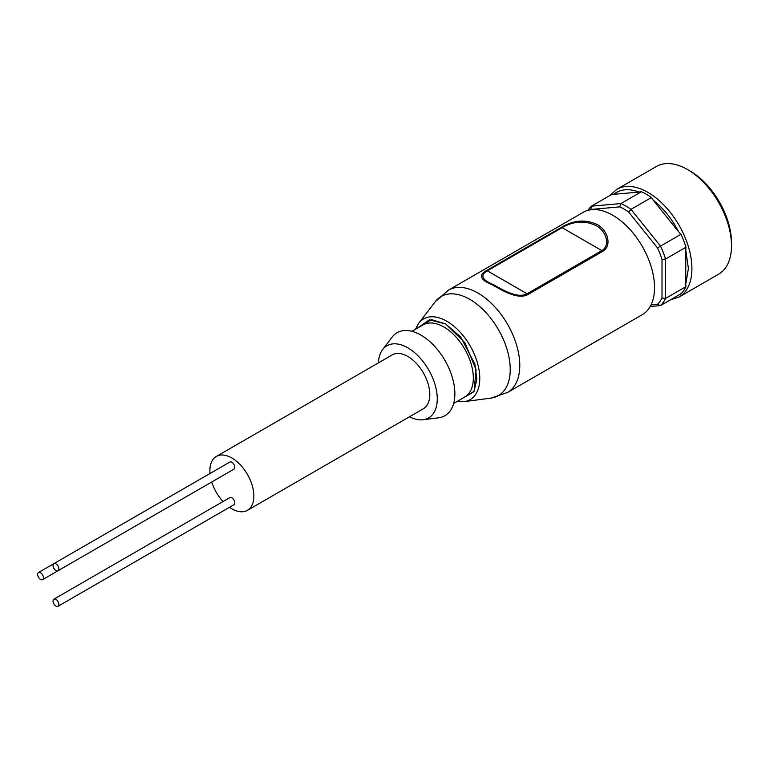 <?xml version="1.0" encoding="UTF-8"?>
<svg xmlns="http://www.w3.org/2000/svg" width="770" height="770" viewBox="0 0 770 770"><rect width="100%" height="100%" fill="white"/><g stroke="black" fill="none" stroke-linecap="round" stroke-linejoin="round"><path stroke-width="1.16" d="M417.475 328.126L429.4 319.81L445.618 323.939L464.897 342.746L476.091 369.687L474.05 391.333L459.151 400.304M619.725 206.87L590.821 209.45L591.379 206.196L611.852 194.377L613.661 194.329C620.389 189.064 628.878 188.303 639.11 192.057L641.391 191.74A60.955 35.189 -120 0 1 646.415 194.3A60.955 35.189 -120 0 1 651.43 197.534L653.239 200.219C663.48 208.275 671.96 218.834 678.688 231.876L680.978 234.292A60.955 35.189 -120 0 1 685.993 247.228L685.762 250.096L688.399 268.576L685.762 284.024L685.993 286.613L665.53 298.433L665.53 259.038L662.007 259.461A58.462 33.755 -120 0 0 657.551 247.978L628.647 212.01A58.462 33.755 -120 0 0 624.181 209.161A58.462 33.755 -120 0 0 619.725 206.87L620.928 203.559A60.955 35.189 60 0 1 625.943 206.119A60.955 35.189 60 0 1 630.967 209.353L628.647 212.01M40.55 579.435A4.11 2.368 -120 0 0 42.61 579.637A4.11 2.368 -120 0 0 43.236 576.345A4.11 2.368 -120 0 0 40.55 572.726A4.11 2.368 -120 0 0 38.5 572.524A4.11 2.368 -120 0 0 37.874 575.816A4.11 2.368 -120 0 0 40.55 579.435M218.536 478.074A4.11 2.368 -120 0 0 218.555 478.055L42.61 579.637M55.95 606.096A4.11 2.368 -120 0 0 58 606.298A4.11 2.368 -120 0 0 58.626 603.006A4.11 2.368 -120 0 0 55.95 599.387A4.11 2.368 -120 0 0 53.89 599.185A4.11 2.368 -120 0 0 53.265 602.477A4.11 2.368 -120 0 0 55.95 606.096M58 606.298L233.926 504.735A4.11 2.368 -120 0 0 234.552 501.443A4.11 2.368 -120 0 0 231.876 497.824A4.11 2.368 -120 0 0 229.816 497.622L53.89 599.185M55.95 570.551A4.11 2.368 -120 0 0 58 570.753A4.11 2.368 -120 0 0 58.626 567.461A4.11 2.368 -120 0 0 55.95 563.842A4.11 2.368 -120 0 0 53.89 563.64A4.11 2.368 -120 0 0 53.265 566.932A4.11 2.368 -120 0 0 55.95 570.551M58 570.753L233.926 469.18A4.11 2.368 -120 0 0 234.552 465.889A4.11 2.368 -120 0 0 231.876 462.269A4.11 2.368 -120 0 0 229.816 462.067L53.89 563.64M642.296 314.67A59.088 34.111 -120 0 0 651.353 267.325A59.088 34.111 -120 0 0 612.747 215.254A59.088 34.111 -120 0 0 583.208 212.327L448.448 290.136A59.088 34.111 60 0 1 477.987 293.062A59.088 34.111 60 0 1 516.593 345.133A59.088 34.111 60 0 1 507.536 392.479L642.296 314.67M596.904 224.397C606.943 229.229 612.901 245.226 602.698 251.367L527.931 294.535C517.671 300.156 501.722 290.04 492.261 284.823C480.201 279.876 478.266 275.131 486.457 270.588L561.224 227.419C573.457 220.153 585.354 219.142 596.904 224.397M588.02 210.335A60.955 35.189 60 0 1 591.379 206.196L620.928 203.559L641.391 191.74M670.208 299.973L679.034 297.056L718.622 274.197A62.197 35.911 -120 0 0 731.5 245.726A62.197 35.911 -120 0 0 687.523 169.554L687.523 169.554A62.197 35.911 -120 0 0 656.415 166.464L616.837 189.324L609.888 195.513M378.378 362.901A41.676 24.062 60 0 1 382.632 349.59A41.676 24.062 60 0 1 407.802 347.809A41.676 24.062 60 0 1 436.167 389.014A41.676 24.062 60 0 1 423.134 419.737A41.676 24.062 60 0 1 409.476 416.772M382.632 349.59L392.074 337.164A47.894 27.653 60 0 1 420.988 335.104A47.894 27.653 60 0 1 453.597 382.469A47.894 27.653 60 0 1 438.621 417.783L423.134 419.737M731.5 245.726L731.5 242.685A58.462 33.755 -120 0 0 690.161 171.075L687.523 169.554L690.161 171.075M210.008 473.502A31.098 17.951 60 0 1 216.322 456.466L392.248 354.893A31.098 17.951 60 0 1 407.802 356.443A31.098 17.951 60 0 1 428.11 383.845A31.098 17.951 60 0 1 423.346 408.764L247.42 510.337A31.098 17.951 60 0 1 231.876 508.797A31.098 17.951 60 0 1 229.508 507.286M216.322 456.466A31.098 17.951 60 0 1 231.876 458.006A31.098 17.951 60 0 1 252.185 485.408A31.098 17.951 60 0 1 247.42 510.337M486.457 270.588L487.333 270.819C479.816 275.188 481.828 279.789 493.358 284.621C502.348 289.636 517.546 298.981 527.055 293.765L527.931 294.535M602.698 251.367L601.832 250.597C611.313 244.927 605.355 230.134 595.826 225.504C584.805 220.335 573.563 221.057 562.1 227.66L561.224 227.419M651.035 304.93L657.551 304.352A58.462 33.755 -120 0 0 662.007 298.009L662.007 259.461M657.551 247.978L660.506 246.102L630.967 209.353L651.43 197.534M680.978 234.292L660.506 246.102A60.955 35.189 60 0 1 665.53 259.038L685.993 247.228M662.007 298.009L665.53 298.433A60.955 35.189 60 0 1 660.506 305.575L657.551 304.352M650.217 306.498L660.506 305.575L680.978 293.755A60.955 35.189 -120 0 0 685.993 286.613M639.11 192.057L613.661 194.329M678.688 231.876L653.239 200.219M685.762 284.024L685.762 250.096M223.021 501.54A31.098 17.951 60 0 1 211.74 481.991M417.378 328.174L431.431 319.627L445.618 323.881L460.662 337.01L474.84 363.998L476.871 379.466L473.916 391.718L459.055 400.361M415.482 329.271L418.764 323.169A46.585 26.902 60 0 1 446.831 321.254A46.585 26.902 60 0 1 478.536 367.242A46.585 26.902 60 0 1 464.089 401.661L490.952 398.1L507.536 392.479M453.626 403.49L464.695 397.099A41.676 24.062 -120 0 0 471.086 363.709A41.676 24.062 -120 0 0 443.867 326.981A41.676 24.062 -120 0 0 423.028 324.921L411.96 331.312M679.034 297.056A62.197 35.911 -120 0 0 691.912 268.576A62.197 35.911 -120 0 0 647.936 192.404A62.197 35.911 -120 0 0 616.837 189.324M418.764 323.169L435.291 301.676A57.23 33.043 60 0 1 469.758 299.328A57.23 33.043 60 0 1 508.7 355.817A57.23 33.043 60 0 1 490.952 398.1M487.333 270.819L562.1 227.66L601.832 250.597L527.055 293.765L487.333 270.819M457.159 401.449L464.089 401.661M435.291 301.676L448.448 290.136M38.5 572.524L53.871 563.65"/></g></svg>
